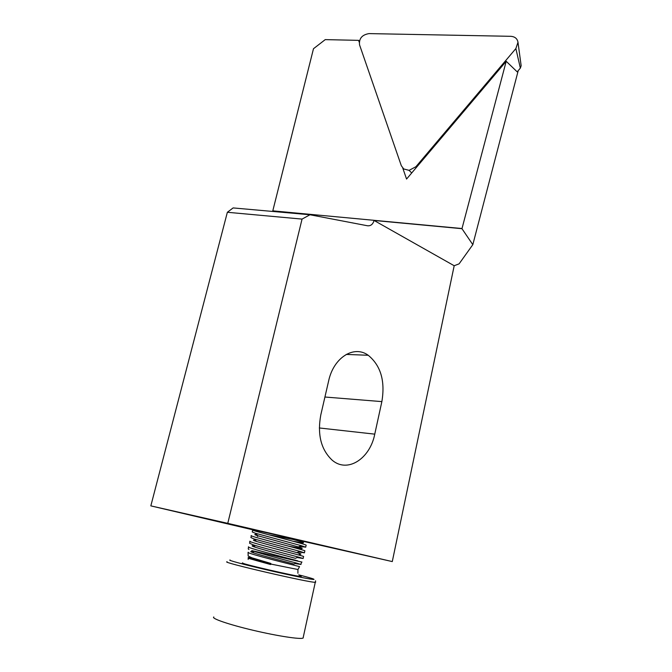 <?xml version="1.0" encoding="UTF-8"?>
<svg xmlns="http://www.w3.org/2000/svg" width="672" height="672" viewBox="0 0 672 672"><rect width="100%" height="100%" fill="white"/><g stroke="black" fill="none" stroke-linecap="round" stroke-linejoin="round"><path stroke-width="1.01" d="M248.279 552.233L248.077 552.342C245.927 553.232 295.688 565.597 299.527 566.605L299.477 566.698M248.38 557.432L256.612 560.65L270.606 564.53L270.833 563.447L251.941 557.81L248.161 556.004M295.042 563.556L301.022 564.463L296.26 563.018C286.23 560.263 260.602 553.636 251.824 550.603L301.854 562.086M213.814 616.98C210.848 618.366 228.799 624.557 253.193 630.302C277.544 636.065 300.737 639.593 303.08 638.039L303.257 637.904M306.18 545.303L306.155 545.135C304.66 543.816 247.565 529.679 252.722 529.99M252.68 530.149L252.252 531.972L255.394 533.24L301.274 545.672L305.752 547.168L299.586 546.412M304.895 550.931L304.87 550.788C303.324 549.654 246.179 535.475 251.378 535.601M251.336 535.794L250.908 537.592L254.184 538.994L299.804 551.351L304.466 552.829L298.376 551.981M303.618 556.584L303.584 556.458C301.997 555.517 244.784 541.296 250.034 541.229M249.984 541.447L249.564 543.22L252.974 544.757C261.87 547.638 287.994 554.257 298.318 557.054L303.181 558.499L297.167 557.558M297.746 560.843C283.643 557.172 244.255 547.042 248.69 546.874M248.632 547.117L248.212 548.864L248.959 549.553M300.88 540.826L392.28 561.582L227.766 523.354L150.83 505.873L259.241 531.317M257.032 530.552L301.199 540.683M392.28 561.582L454.188 265.734L459.094 263.852L472.819 244.667L518.221 70.627M454.188 265.734L374.077 220.466L461.966 228.69L472.819 244.667M381.864 401.612L374.758 434.146C370.02 458.707 347.525 473.449 332.203 460.202C321.031 449.66 317.226 434.599 320.779 415.019L328.642 380.898C333.656 357.319 354.11 344.879 368.222 355.27C380.764 365.576 385.308 381.024 381.864 401.612L324.929 397.018M150.83 505.873L227.363 212.276L302.056 219.097L309.977 214.763L367.492 225.767C370.726 226.094 372.918 224.33 374.077 220.466M302.056 219.097L227.766 523.354M359.226 42.202L358.588 40.354L325.24 39.623L313.488 48.72L272.647 211.436M358.588 40.354L359.369 41.236M309.977 214.763L233.108 207.925L227.363 212.276M517.986 42.277L515.869 48.56L415.876 166.748L409.097 170.352L403.704 168.958L401.318 165.715L359.545 44.848C358.882 38.522 362.048 34.776 369.037 33.6L510.77 36.313C514.912 36.624 517.314 38.615 517.986 42.277L521.153 65.738L520.355 68.107L517.188 71.854L506.201 61.286L406.56 179.054L402.797 168.151M461.966 228.69L506.201 61.286M305.021 541.531L300.796 540.859M294.336 539.7L268.472 534.71M277.553 535.13L299.813 541.288C303.996 542.556 304.668 543.026 301.837 542.69L293.143 541.262M256.687 534.601C253.848 534.265 254.209 534.643 257.771 535.735L298.36 546.949C302.736 548.234 303.433 548.671 300.46 548.268L288.893 546.244M255.318 540.187C252.479 539.893 252.89 540.33 256.544 541.481L296.89 552.628C301.468 553.921 302.198 554.333 299.074 553.854L300.695 555.542M253.94 545.782C251.101 545.538 251.563 546.025 255.326 547.243C263.332 549.914 286.381 555.82 295.428 558.323L298.318 557.054M252.563 551.393C249.724 551.2 250.244 551.737 254.108 553.022C262.198 555.794 284.81 561.59 293.966 564.035L296.26 563.01M249.782 557.004C248.774 557.18 249.808 557.777 252.89 558.818L270.707 564.043M242.794 562.951C235.998 562.582 300.04 577.408 301.249 576.484L299.628 575.744M270.715 564.026L298.024 569.528M230.168 560.036C226.657 559.919 243.936 564.589 267.49 570.041C291.018 575.492 312.95 579.894 314 579.432C314.412 579.079 309.313 577.559 298.721 574.854M227.195 561.809C218.375 561.658 312.539 583.481 315.554 582.271L315.697 582.053M319.318 427.963L374.758 434.146M462.008 228.539L272.807 210.848M248.195 559.432L248.203 558.247L256.612 560.65M416.312 167.53L415.876 166.748M520.355 68.107L515.869 48.56M299.527 566.614L297.914 569.73L297.923 573.266M248.153 556.004L248.077 552.376M300.703 564.312L301.913 561.96M303.08 638.039L315.596 580.818M306.155 545.135L305.701 547.134M304.87 550.788L304.416 552.796M303.584 556.458L303.122 558.466M346.223 354.421L368.222 355.27M299.813 541.288L301.35 540.616M257.771 535.735L255.394 533.24M298.36 546.949L301.274 545.672M256.544 541.481L254.184 538.994M296.89 552.628L299.804 551.351M255.326 547.243L252.974 544.757M254.108 553.022L251.824 550.603M252.89 558.818L251.941 557.81M301.837 542.69L303.156 544.068M258.468 535.945L257.401 536.39M300.46 548.268L301.93 549.797M248.203 558.247L248.186 557.592M411.709 172.964L409.097 170.352"/></g></svg>
